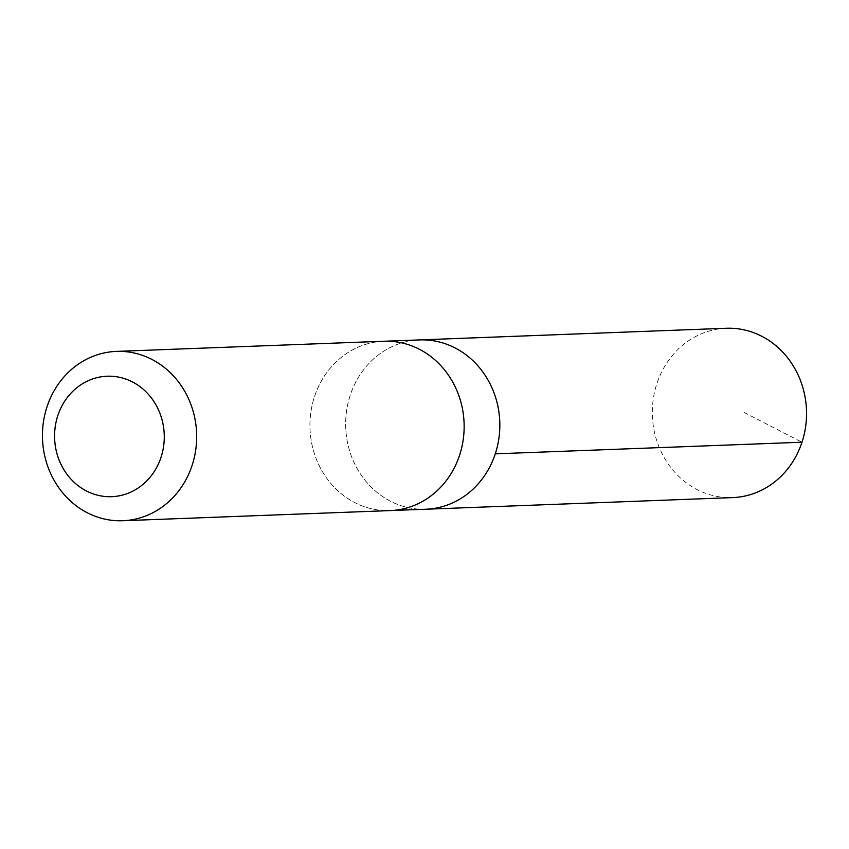<?xml version="1.0" encoding="UTF-8"?>
<svg xmlns="http://www.w3.org/2000/svg" width="849" height="849" viewBox="0 0 849 849"><rect width="100%" height="100%" fill="white"/><g stroke="black" fill="none" stroke-linecap="round" stroke-linejoin="round"><path stroke-width="0.64" stroke-dasharray="4.25 3.18" d="M425.943 509.22A84.72 77.089 87.8 0 1 345.713 427.493A84.72 77.089 87.8 0 1 419.523 339.918A84.72 77.089 87.8 0 0 345.713 427.493A84.72 77.089 87.8 0 0 425.943 509.22M726.224 328.266A84.73 77.1 -92.2 0 0 652.319 412.211A84.73 77.1 -92.2 0 0 726.001 497.546A84.73 77.1 -92.2 0 0 732.645 497.599M390.476 341.33A84.709 77.089 -92.2 0 0 383.822 341.266A84.709 77.089 -92.2 0 0 309.949 425.19A84.709 77.089 -92.2 0 0 383.61 510.514A84.709 77.089 -92.2 0 0 390.243 510.567A84.709 77.089 -92.2 0 0 464.138 426.654A84.709 77.089 -92.2 0 0 390.476 341.33M383.833 341.245A84.73 77.1 -92.2 0 0 309.927 425.19A84.73 77.1 -92.2 0 0 383.61 510.525A84.73 77.1 -92.2 0 0 390.253 510.589M743.979 412.381L801.987 442.223M390.243 510.567L391.93 510.504M383.822 341.266L385.499 341.202"/><path stroke-width="1.27" d="M385.499 341.202L419.523 339.918A84.72 77.089 87.8 0 1 426.177 339.971A84.72 77.089 87.8 0 1 499.838 425.296A84.72 77.089 87.8 0 1 425.943 509.22L732.645 497.599A84.73 77.1 -92.2 0 0 806.55 413.665A84.73 77.1 -92.2 0 0 732.867 328.319A84.73 77.1 -92.2 0 0 726.224 328.266L419.523 339.918A84.72 77.089 87.8 0 1 426.177 339.971A84.72 77.089 87.8 0 1 499.838 425.296A84.72 77.089 87.8 0 1 425.943 509.22L391.93 510.504M122.776 520.734L390.253 510.589A84.73 77.1 -92.2 0 0 464.085 422.993A84.73 77.1 -92.2 0 0 383.833 341.245L116.355 351.401A84.73 77.1 -92.2 0 0 42.45 435.335A84.73 77.1 -92.2 0 0 116.133 520.681A84.73 77.1 -92.2 0 0 122.776 520.734A84.73 77.1 -92.2 0 0 196.607 433.149A84.73 77.1 -92.2 0 0 116.355 351.401M106.985 496.633A60.268 54.845 -92.2 0 0 158.105 409.059A60.268 54.845 -92.2 0 0 63.187 403.668A60.268 54.845 -92.2 0 0 106.985 496.633M801.987 442.223L495.275 453.844"/></g></svg>
